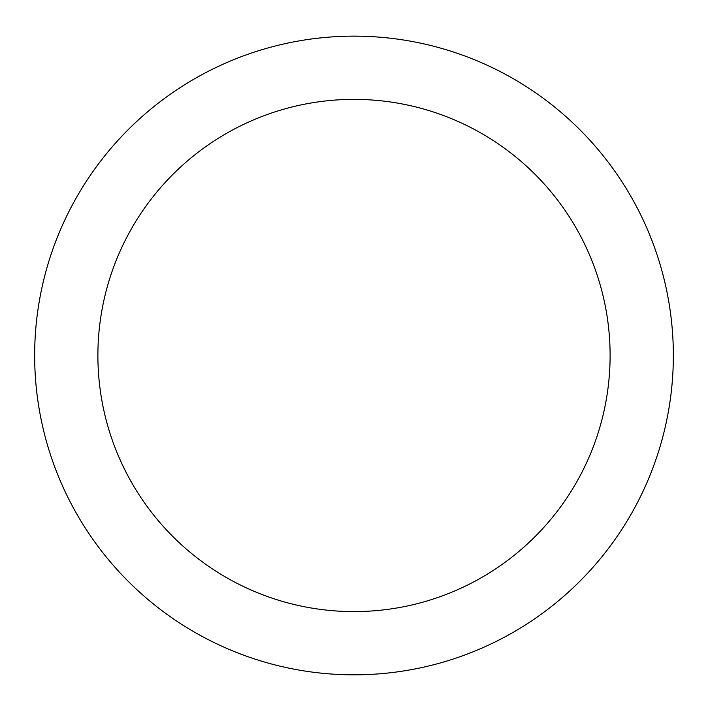<?xml version="1.0" encoding="UTF-8"?>
<svg xmlns="http://www.w3.org/2000/svg" width="708" height="708" viewBox="0 0 708 708"><rect width="100%" height="100%" fill="white"/><g stroke="black" fill="none" stroke-linecap="round" stroke-linejoin="round"><path stroke-width="1.06" d="M354 99.377A256.11 256.11 0 0 1 575.799 483.537A256.11 256.11 0 0 1 132.201 483.537A256.11 256.11 0 0 1 354 99.377M354 36.143A319.343 319.343 0 0 1 630.562 515.159A319.343 319.343 0 0 1 77.438 515.159A319.343 319.343 0 0 1 354 36.143"/></g></svg>
